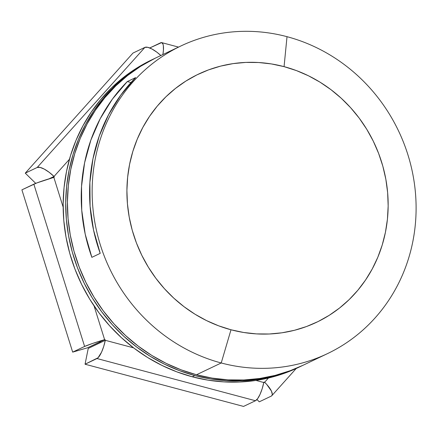 <?xml version="1.0" encoding="UTF-8"?>
<svg xmlns="http://www.w3.org/2000/svg" width="438" height="438" viewBox="0 0 438 438"><rect width="100%" height="100%" fill="white"/><g stroke="black" fill="none" stroke-linecap="round" stroke-linejoin="round"><path stroke-width="0.66" d="M180.878 45.979L156.147 57.756A170.393 160.018 64.5 0 0 68.826 225.674A170.393 160.018 64.5 0 0 196.498 374.753L221.223 362.976A170.393 160.018 -115.5 0 1 93.557 213.897A170.393 160.018 -115.5 0 1 180.878 45.979A170.393 160.018 -115.5 0 1 287.016 36.682A170.393 160.018 64.5 0 0 95.511 157.603A170.393 160.018 64.5 0 0 221.223 362.976L231.001 329.776A137.417 129.046 -115.5 0 1 129.626 164.151A137.417 129.046 -115.5 0 1 284.065 66.636L296.471 70.606L308.505 75.807L320.052 82.185L330.991 89.686L341.224 98.227L350.652 107.732L359.187 118.107L366.737 129.254L373.236 141.063L378.624 153.426L382.845 166.221L385.856 179.317L387.635 192.605L388.161 205.942L387.427 219.203L385.44 232.26L382.226 244.995L377.808 257.276L372.234 268.987L365.555 280.019L357.835 290.263L349.146 299.619L339.576 308.002L329.217 315.322L318.169 321.519L306.54 326.524L294.435 330.296L281.973 332.792L269.277 333.997L256.465 333.893L243.67 332.48L231.001 329.776L218.595 325.806L206.561 320.605L195.014 314.227L184.075 306.731L173.842 298.19L164.414 288.686L155.879 278.305L148.329 267.158L141.83 255.349L136.442 242.986L132.221 230.196L129.21 217.095L127.431 203.812L126.905 190.475L127.639 177.209L129.626 164.151L132.84 151.417L137.258 139.136L142.832 127.425L149.511 116.393L157.231 106.149L165.92 96.793L175.49 88.416L185.849 81.09L196.897 74.898L208.526 69.888L220.632 66.116L233.093 63.62L245.789 62.415L258.601 62.519L271.396 63.932L284.065 66.636L287.016 36.682L284.065 66.636A137.417 129.046 -115.5 0 1 385.44 232.26A137.417 129.046 -115.5 0 1 231.001 329.776L221.223 362.976L196.498 374.753A170.393 160.018 64.5 0 0 302.636 365.451L327.367 353.68A170.393 160.018 -115.5 0 1 221.223 362.976A170.393 160.018 64.5 0 0 412.727 242.061A170.393 160.018 64.5 0 0 287.016 36.682A170.393 160.018 -115.5 0 1 414.687 185.761A170.393 160.018 -115.5 0 1 327.367 353.68M100.214 253.361L93.562 230.125L90.097 206.303L89.894 182.372L92.955 158.819L99.218 136.119L108.564 114.734L120.789 95.09L135.66 77.581A170.393 160.018 64.5 0 0 100.214 253.361L91.86 257.341L85.202 234.106L81.742 210.278L81.539 186.353L84.6 162.799L90.863 140.1L100.203 118.709L112.435 99.065L127.305 81.561L135.66 77.581L127.305 81.561L130.978 82.541L127.305 81.561A170.393 160.018 -115.5 0 0 91.86 257.341L100.214 253.361M154.203 58.697L140.499 66.379L127.655 75.462L115.791 85.853L105.021 97.455L95.446 110.157L87.162 123.834L80.247 138.359L74.772 153.59L70.786 169.375L68.323 185.57L67.414 202.017L68.065 218.551L70.266 235.025L74.006 251.27L79.24 267.131L85.919 282.461L93.978 297.106L103.341 310.931L113.924 323.797L125.613 335.579L138.304 346.173L151.871 355.47L166.183 363.381L181.108 369.825L196.498 374.753L212.2 378.103L228.072 379.855L243.955 379.987L259.696 378.492L275.146 375.393L290.159 370.718L302.713 365.412M149.938 60.729L136.234 68.41L123.39 77.493L111.526 87.885L100.756 99.486L91.181 112.188L82.897 125.865L75.988 140.39L70.507 155.616L66.521 171.406L64.058 187.601L63.149 204.048L63.8 220.582L66.007 237.051L69.741 253.301L74.975 269.162L81.654 284.492L89.713 299.138L99.081 312.962L109.659 325.823L121.348 337.61L134.039 348.205L147.606 357.501L161.923 365.407L176.843 371.857L192.233 376.784A170.393 160.018 64.5 0 0 298.371 367.482L300.928 366.267A170.393 160.018 -115.5 0 1 194.79 375.563L192.233 376.784L207.935 380.135L223.807 381.887L239.69 382.013L255.431 380.523L270.881 377.425L285.894 372.749L298.453 367.444M154.444 58.566L151.887 59.787A170.393 160.018 64.5 0 0 64.561 227.7A170.393 160.018 64.5 0 0 192.233 376.784L194.79 375.563A170.393 160.018 -115.5 0 1 67.118 226.484A170.393 160.018 -115.5 0 1 154.444 58.566A170.393 160.018 -115.5 0 1 155.298 58.166L138.797 67.195L125.952 76.272L114.083 86.664L103.313 98.265L93.743 110.967L85.459 124.644L78.544 139.169L73.064 154.4L69.078 170.185L66.62 186.38L65.705 202.827L66.357 219.367L68.563 235.836L72.297 252.08L77.531 267.946L84.211 283.271L92.27 297.917L101.638 311.741L112.216 324.607L123.905 336.395L136.596 346.984L150.163 356.28L164.48 364.192L179.399 370.641L194.79 375.563L210.492 378.919L226.364 380.666L242.247 380.797L257.993 379.303L273.443 376.204L288.45 371.528L301.777 365.856A170.393 160.018 -115.5 0 1 300.928 366.267M160.839 55.522A16.491 5.278 -138.1 0 0 144.918 47.375L132.982 53.058L25.267 173.147L35.724 183.363L25.267 173.147L37.208 167.464L144.918 47.375L132.982 53.058L25.267 173.147L37.208 167.464A16.491 5.278 41.9 0 1 54.022 176.459L53.841 177.374L63.154 207.136L53.841 177.374A16.491 0.849 162.6 0 0 33.841 184.163L21.9 189.846L72.675 352.13L87.562 347.777L99.771 342.089L100.176 342.751L88.235 348.434L85.054 364.224L243.544 406.42L255.48 400.737L96.99 358.541L85.054 364.224L243.544 406.42L255.48 400.737A16.491 4.429 -75.1 0 0 263.78 382.511L264.64 382.259L268.439 378.027L264.64 382.259A16.491 5.278 41.9 0 1 271.801 395.706A16.491 5.278 41.9 0 1 271.226 396.133L259.285 401.816L256.947 399.533L259.285 401.816L271.226 396.133L271.998 395.437L272.294 394.326L271.418 391.057L266.824 384.537L264.64 382.259L263.747 382.686L264.64 382.259A0.547 0.515 -115.5 0 0 264.059 382.155L264.043 382.16M160.845 55.522L156.87 52.182L151.964 49.001L147.77 47.315L144.918 47.375L37.208 167.464L40.055 167.404L44.249 169.09L49.155 172.271L54.022 176.459L49.111 178.797L54.022 176.459L69.439 159.279L54.022 176.459A0.547 0.515 -115.5 0 1 53.841 177.374L36.929 182.898L21.9 189.846L72.675 352.13L84.616 346.447L33.841 184.163L84.616 346.447A16.491 0.849 -17.4 0 1 104.616 339.658L105.29 340.315L133.568 347.843L105.29 340.315A16.491 4.429 104.9 0 1 96.99 358.541L255.48 400.737L257.681 398.602L260.035 394.392L262.176 388.741L263.78 382.511L255.995 380.441L263.78 382.511A0.547 0.515 -115.5 0 1 264.059 382.155M149.758 47.961L160.664 42.771A16.491 4.429 104.9 0 1 161.721 42.623A16.491 4.429 104.9 0 1 162.892 54.547L163.423 50.266L163.347 45.672L162.969 44.079L161.6 42.595L149.758 47.961M94.05 305.877L104.616 339.658L94.05 305.877M105.29 340.315L100.176 342.751A0.547 0.515 64.5 0 0 99.503 342.089L104.616 339.658A0.547 0.515 -115.5 0 1 105.29 340.315L103.686 346.546L101.545 352.196L98.052 357.764L85.054 364.224L88.235 348.434L105.29 340.315M84.616 346.447L92.593 343.447L104.616 339.658L87.562 347.777L72.675 352.13L84.616 346.447M161.721 42.623L178.529 47.101M296.214 368.489L271.812 395.689"/></g></svg>
